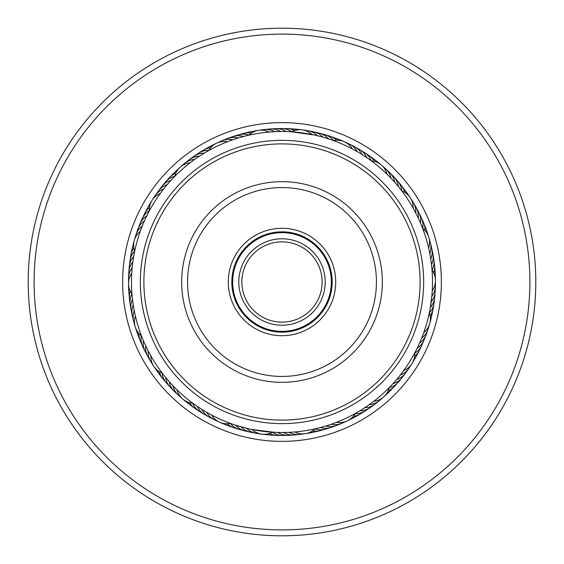 <?xml version="1.0" encoding="UTF-8"?>
<svg xmlns="http://www.w3.org/2000/svg" width="564" height="564" viewBox="0 0 564 564"><rect width="100%" height="100%" fill="white"/><g stroke="black" fill="none" stroke-linecap="round" stroke-linejoin="round"><path stroke-width="0.85" d="M322.136 282A40.136 40.136 0 0 1 282 322.136A40.136 40.136 0 0 1 241.864 282A40.136 40.136 0 0 1 282 241.864A40.136 40.136 0 0 1 322.136 282M325.209 282A43.209 43.209 0 0 1 282 325.209A43.209 43.209 0 0 1 238.791 282A43.209 43.209 0 0 1 282 238.791A43.209 43.209 0 0 1 325.209 282M331.35 282A49.35 49.35 0 0 1 282 331.35A49.35 49.35 0 0 1 232.65 282A49.35 49.35 0 0 1 282 232.65A49.35 49.35 0 0 1 331.35 282M168.023 183.709L167.275 184.576A17.71 17.71 0 0 0 158.512 190.893A17.71 17.71 78.8 0 1 167.275 184.576M164.42 188.045L163.708 188.94A17.71 17.71 -103.4 0 0 153.753 198.091M160.98 192.514L160.31 193.438A17.71 17.71 0 0 0 149.354 210.88M148.84 211.852L149.953 209.773M236.859 138.42L238.163 138.018A17.71 17.71 0 0 0 227.37 138.589A17.71 17.71 111.5 0 1 238.163 138.018M231.515 140.21L232.798 139.759A17.71 17.71 -70.6 0 0 219.481 142.079M228.554 141.296L227.511 141.705A17.71 17.71 0 0 0 208.863 150.454M207.883 151.004L209.949 149.862M305.046 130.488A17.71 17.71 -37.9 0 1 317.511 135.741L322.968 137.172A17.71 17.71 0 0 0 313.577 131.821A17.71 17.71 144.2 0 1 322.968 137.172M314.056 134.944L312.012 134.514A17.71 17.71 0 0 0 291.588 131.8L314.056 134.944M396.125 183.871L394.765 182.313A17.71 17.71 0 0 0 389.752 172.732A17.71 17.71 177 0 1 394.765 182.313M389.978 177.145L390.951 178.161A17.71 17.71 -5.2 0 0 383.301 167M385.973 173.176L386.982 174.149A17.71 17.71 0 0 0 371.274 160.825M370.943 160.585L372.24 161.544M431.058 261.132L430.755 259.102A17.71 17.71 0 0 0 431.721 248.336A17.71 17.71 -150.3 0 1 430.755 259.102M430.17 255.562L429.796 253.546A17.71 17.71 27.5 0 0 429.394 240.024M428.302 246.644L428.626 248.026A17.71 17.71 0 0 0 422.612 228.328M422.464 227.927L424.516 233.602M418.685 345.013L419.524 343.159A17.71 17.71 0 0 0 426.151 334.628M422.309 336.461L421.717 337.963A17.71 17.71 60.3 0 0 428.689 326.38M429.697 323.673A17.71 17.71 0 0 0 429.31 312.865L429.077 313.951M423.021 334.6L423.712 332.689A17.71 17.71 0 0 0 429.69 323.687M365.839 406.996L364.626 407.8A17.71 17.71 0 0 0 374.82 404.205A17.71 17.71 -84.9 0 1 364.626 407.8M370.463 403.768L369.279 404.621A17.71 17.71 93 0 0 381.412 398.635M374.961 400.369L373.812 401.265A17.71 17.71 0 0 0 389.238 387.609M389.562 387.278L388.434 388.42M284.975 432.482L283.495 432.503A17.71 17.71 0 0 0 294.013 434.992A17.71 17.71 -52.1 0 1 283.495 432.503M287.139 432.419L289.135 432.341A17.71 17.71 125.7 0 0 302.572 433.864M296.227 431.834L294.76 431.968A17.71 17.71 0 0 0 315.114 428.823M315.586 428.71L314.021 429.063M201.066 408.893L201.891 409.422A17.71 17.71 0 0 0 209.392 417.198A17.71 17.71 -19.4 0 1 201.891 409.422M205.874 411.84L206.72 412.333A17.71 17.71 158.4 0 0 217.196 420.878M210.788 414.596L211.655 415.062A17.71 17.71 0 0 0 230.486 423.416L231.571 423.811M145.315 345.006L145.723 345.88A17.71 17.71 0 0 0 147.824 356.483A17.71 17.71 13.3 0 1 145.723 345.88M147.768 350.082L148.212 350.942A17.71 17.71 -168.8 0 0 152.4 363.801M150.412 355.059L150.884 355.905A17.71 17.71 0 0 0 162.206 373.114M162.982 374.122L161.551 372.247M133.083 260.145L132.815 262.063A17.71 17.71 0 0 0 128.86 272.116A17.71 17.71 46 0 1 132.815 262.063M132.265 266.716L132.173 267.667A17.71 17.71 -136.1 0 0 128.754 280.745M205.113 152.611L204.133 153.196A17.71 17.71 -100.1 0 0 200.728 153.5A17.71 17.71 0 0 0 193.812 156.404A17.71 17.71 79.9 0 1 200.728 153.5M200.319 155.579L199.367 156.207A17.71 17.71 -102.3 0 0 195.969 156.63A17.71 17.71 77.7 0 0 187.022 161.727M195.645 158.731L194.714 159.386A17.71 17.71 75.6 0 0 191.337 159.943A17.71 17.71 -104.4 0 0 182.581 165.372M173.987 177.188L175.644 175.503M191.09 162.051L190.181 162.742A17.71 17.71 0 0 0 174.755 176.398M279.131 131.518L280.491 131.497A17.71 17.71 -69.6 0 0 277.403 130.023A17.71 17.71 110.4 0 0 267.124 129.473M273.498 131.729L274.858 131.659A17.71 17.71 108.3 0 0 271.714 130.305A17.71 17.71 -71.7 0 0 261.421 130.136M248.512 135.261L250.085 134.916M267.872 132.152L269.232 132.032A17.71 17.71 0 0 0 248.872 135.184M361.214 154.021L362.102 154.578A17.71 17.71 -36.8 0 0 360.297 151.667A17.71 17.71 143.2 0 0 351.95 145.639M356.363 151.145L357.273 151.667A17.71 17.71 141 0 0 355.362 148.825A17.71 17.71 -39 0 0 346.789 143.115M344.259 141.733A17.71 17.71 0 0 0 333.507 140.577L334.642 141M351.407 148.452L352.338 148.938A17.71 17.71 0 0 0 344.273 141.74M420.018 221.969L420.575 223.259A17.71 17.71 -2 0 0 420.758 219.84A17.71 17.71 0 0 0 418.862 212.586A17.71 17.71 178 0 1 420.758 219.84M417.677 216.844L418.276 218.113A17.71 17.71 -4.1 0 0 418.333 214.687A17.71 17.71 175.9 0 0 416.169 207.503M415.139 211.81L415.788 213.051A17.71 17.71 173.8 0 0 415.717 209.632A17.71 17.71 -6.2 0 0 411.593 200.192M401.54 190.554L402.513 191.838M412.418 206.868L413.109 208.088A17.71 17.71 0 0 0 401.787 190.879M431.954 294.909L430.332 307.5A17.71 17.71 30.8 0 0 432.334 304.729A17.71 17.71 0 0 0 434.668 297.602M432.003 269.684L432.376 275.704M432.334 289.283L432.257 290.707A17.71 17.71 0 0 0 432.038 270.107M397.655 378.317L396.725 379.417A17.71 17.71 61.4 0 0 399.862 378.049A17.71 17.71 -118.6 0 0 407.018 370.64M414.857 352.719L414.096 354.136M404.543 369.392L403.697 370.555A17.71 17.71 0 0 0 414.653 353.113M332.584 423.754L331.209 424.241A17.71 17.71 -88.1 0 0 334.607 424.657A17.71 17.71 91.9 0 0 344.533 421.914M355.553 413.313L354.15 414.089M337.857 421.759L336.504 422.295A17.71 17.71 0 0 0 355.151 413.539M258.961 433.512A17.71 17.71 124.7 0 1 249.126 430.452A17.71 17.71 -55.3 0 1 246.496 428.259L235.646 425.193A17.71 17.71 129 0 0 238.107 427.575A17.71 17.71 0 0 0 244.832 430.889A17.71 17.71 -51 0 1 238.107 427.575M274.64 432.327L252.002 429.486A17.71 17.71 0 0 0 272.419 432.207L274.64 432.327M164.963 376.639L165.59 377.401A17.71 17.71 161.7 0 0 166.373 380.735A17.71 17.71 0 0 0 170.236 387.158A17.71 17.71 -18.3 0 1 166.373 380.735M168.594 380.954L169.242 381.694A17.71 17.71 159.5 0 0 170.152 384.993A17.71 17.71 -20.5 0 0 174.255 391.275M172.38 385.134L173.056 385.846A17.71 17.71 -22.6 0 0 174.086 389.111A17.71 17.71 157.4 0 0 180.706 397.007M193.748 403.923L191.845 402.52M176.32 389.167L177.025 389.858A17.71 17.71 0 0 0 192.733 403.182M132.385 298.356L132.491 299.322A17.71 17.71 -165.6 0 0 131.349 302.544A17.71 17.71 0 0 0 131.123 310.045A17.71 17.71 14.4 0 1 131.349 302.544M133.097 303.954L133.245 304.905A17.71 17.71 -167.7 0 0 132.223 308.177A17.71 17.71 12.3 0 0 132.279 315.678M134.028 309.516L134.204 310.468A17.71 17.71 10.1 0 0 133.308 313.767A17.71 17.71 -169.9 0 0 134.613 323.983M141.846 336.87L141.007 334.671M135.163 315.036L135.374 315.981A17.71 17.71 0 0 0 141.388 335.686M147.274 214.898L146.859 215.737A17.71 17.71 -132.9 0 0 144.158 217.838A17.71 17.71 0 0 0 139.914 224.021A17.71 17.71 47.1 0 1 144.158 217.838M140.598 230.429L142.847 224.641M131.8 272.341L131.743 273.286A17.71 17.71 0 0 0 131.962 293.886M132.068 295.169L131.877 292.822M140.944 229.499L140.281 231.318A17.71 17.71 0 0 0 134.69 251.142L134.909 250.106M171.78 179.507L172.457 178.781M242.273 136.826L245.629 135.952M324.977 137.757L330.349 139.47M397.521 185.528L399.721 188.214M288.239 131.623L286.131 131.546A17.71 17.71 -67.4 0 0 283.1 129.96A17.71 17.71 0 0 0 275.711 128.67A17.71 17.71 112.6 0 1 283.1 129.96M368.539 158.858L366.819 157.666A17.71 17.71 -34.7 0 0 365.127 154.691A17.71 17.71 0 0 0 359.606 149.608A17.71 17.71 145.3 0 1 365.127 154.691M430.896 303.961L431.185 301.93A17.71 17.71 28.6 0 0 433.081 299.082A17.71 17.71 -151.4 0 0 435.091 288.979M431.615 298.37L431.827 296.326A17.71 17.71 -153.5 0 0 433.617 293.414A17.71 17.71 26.5 0 0 435.246 283.241M426.899 322.7A150.51 150.51 0 0 0 322.7 137.101A150.51 150.51 0 0 0 137.101 241.3A150.51 150.51 0 0 0 241.3 426.899A150.51 150.51 0 0 0 426.899 322.7M239.129 426.271L241.047 426.828A17.71 17.71 126.8 0 0 243.592 429.112A17.71 17.71 -53.2 0 0 253.299 432.539M323.912 426.553L325.844 425.982A17.71 17.71 94.1 0 0 329.221 426.525A17.71 17.71 -85.9 0 0 339.246 424.156M318.47 428.027L320.422 427.526A17.71 17.71 96.2 0 0 323.778 428.196A17.71 17.71 0 0 0 331.23 427.35A17.71 17.71 -83.8 0 1 323.778 428.196M399.03 376.646L400.299 375.053A17.71 17.71 -120.8 0 0 403.38 373.572A17.71 17.71 59.2 0 0 410.247 365.895M391.613 385.141L392.995 383.647A17.71 17.71 63.5 0 0 396.182 382.399A17.71 17.71 0 0 0 401.998 377.661A17.71 17.71 -116.5 0 1 396.182 382.399M143.044 339.838L142.671 338.929M232.594 424.17L229.456 423.042M196.357 405.77L195.553 405.206M279.335 432.482L275.866 432.384M361.101 410.049L358.126 411.84M417.621 347.276L416.225 350.089M272.849 129.022A17.71 17.71 112.6 0 1 275.704 128.67A17.71 17.71 0 0 0 272.849 129.022M291.68 131.75A17.71 17.71 114.7 0 0 288.796 130.108A17.71 17.71 -65.3 0 0 278.581 128.782M294.612 130.531A17.71 17.71 116.9 0 0 294.478 130.467A17.71 17.71 -63.1 0 0 284.327 128.761M290.065 128.959A17.71 17.71 119 0 1 292.942 128.93A17.71 17.71 0 0 0 290.065 128.959M292.949 128.93A17.71 17.71 119 0 1 297.538 129.882A17.71 17.71 0 0 0 292.956 128.93M295.79 129.368A17.71 17.71 121.2 0 1 300.443 129.734M142.276 226.044A17.71 17.71 42.8 0 0 139.738 228.335A17.71 17.71 -137.2 0 0 135.311 237.634M414.568 205.106A17.71 17.71 175.9 0 1 416.161 207.496M176.469 393.129A17.71 17.71 -20.5 0 1 174.262 391.282M133.139 318.434A17.71 17.71 12.3 0 1 132.279 315.685M144.476 220.848A17.71 17.71 -135 0 0 141.846 223.048A17.71 17.71 45 0 0 137.073 232.171M357.005 148.36A17.71 17.71 145.3 0 1 359.599 149.601A17.71 17.71 0 0 0 357.005 148.36M418.855 212.572A17.71 17.71 0 0 0 417.353 210.125A17.71 17.71 178 0 1 418.862 212.572M434.668 297.58A17.71 17.71 0 0 0 434.724 294.711A17.71 17.71 -149.2 0 1 432.334 304.729M403.605 375.264A17.71 17.71 -116.5 0 1 402.005 377.647A17.71 17.71 0 0 0 403.605 375.264M333.881 426.201A17.71 17.71 -83.8 0 1 331.244 427.343A17.71 17.71 0 0 0 333.881 426.201M247.681 431.361A17.71 17.71 -51 0 1 244.846 430.896A17.71 17.71 0 0 0 247.681 431.361M172.38 389.097A17.71 17.71 -18.3 0 1 170.243 387.172A17.71 17.71 0 0 0 172.38 389.097M131.877 312.83A17.71 17.71 14.4 0 1 131.123 310.059A17.71 17.71 0 0 0 131.877 312.83M139.04 226.777A17.71 17.71 47.1 0 1 139.907 224.035A17.71 17.71 0 0 0 139.04 226.777M191.591 158.251A17.71 17.71 79.9 0 1 193.804 156.418A17.71 17.71 0 0 0 191.591 158.251M371.373 160.832A17.71 17.71 147.5 0 0 369.836 157.892A17.71 17.71 -32.5 0 0 361.961 151.258M422.697 228.392A17.71 17.71 -179.8 0 0 422.993 225.085A17.71 17.71 0.2 0 0 419.947 215.244M429.345 312.964A17.71 17.71 -147.1 0 0 431.382 310.348A17.71 17.71 32.9 0 0 434.139 300.422M389.216 387.708A17.71 17.71 -114.4 0 0 392.34 386.608A17.71 17.71 65.6 0 0 400.031 379.755M315.043 428.894A17.71 17.71 -81.6 0 0 318.272 429.655A17.71 17.71 98.4 0 0 328.445 428.048M230.38 423.437A17.71 17.71 -48.9 0 0 232.685 425.827A17.71 17.71 131.1 0 0 242.111 429.972M162.108 373.079A17.71 17.71 -16.2 0 0 162.756 376.329A17.71 17.71 163.8 0 0 168.446 384.916M131.898 293.802A17.71 17.71 16.6 0 0 130.686 296.89A17.71 17.71 -163.4 0 0 130.834 307.183M149.347 210.774A17.71 17.71 49.3 0 0 146.654 212.72A17.71 17.71 -130.7 0 0 141.212 221.462M208.913 150.369A17.71 17.71 82 0 0 205.599 150.546A17.71 17.71 -98 0 0 196.293 154.952M374.496 161.396A17.71 17.71 149.6 0 0 374.425 161.269A17.71 17.71 -30.4 0 0 366.804 154.346M425.016 230.549A17.71 17.71 -177.7 0 0 425.023 230.408A17.71 17.71 2.3 0 0 422.351 220.461M430.128 316.037A17.71 17.71 -144.9 0 0 430.212 315.918A17.71 17.71 35.1 0 0 433.342 306.111M388.215 390.718A17.71 17.71 -112.2 0 0 388.349 390.669A17.71 17.71 67.8 0 0 396.288 384.105M312.569 430.882A17.71 17.71 -79.5 0 0 312.717 430.91A17.71 17.71 100.5 0 0 322.939 429.683M227.229 423.775A17.71 17.71 -46.8 0 0 227.334 423.881A17.71 17.71 133.2 0 0 236.598 428.372M159.267 371.662A17.71 17.71 -14 0 0 159.309 371.803A17.71 17.71 166 0 0 164.667 380.587M130.277 291.073A17.71 17.71 18.7 0 0 130.235 291.207A17.71 17.71 -161.3 0 0 129.995 301.507M149.46 207.608A17.71 17.71 51.4 0 0 149.347 207.7A17.71 17.71 -128.6 0 0 143.58 216.231M210.717 147.761A17.71 17.71 84.2 0 0 210.576 147.775A17.71 17.71 -95.8 0 0 201.108 151.836M371.521 157.617A17.71 17.71 151.8 0 1 377.316 162.432A17.71 17.71 0 0 0 371.521 157.617M424.558 225.762A17.71 17.71 -175.5 0 1 425.785 228.364A17.71 17.71 0 0 0 424.558 225.762M425.785 228.371A17.71 17.71 -175.5 0 1 426.828 232.946A17.71 17.71 0 0 0 425.785 228.378M431.954 314.606A17.71 17.71 0 0 0 432.334 311.765A17.71 17.71 -142.8 0 1 430.36 319.034A17.71 17.71 0 0 0 431.954 314.627M392.382 388.314A17.71 17.71 -110.1 0 1 390.521 390.507A17.71 17.71 0 0 0 392.382 388.314M390.514 390.514A17.71 17.71 -110.1 0 1 386.784 393.362A17.71 17.71 0 0 0 390.507 390.514M317.377 431.115A17.71 17.71 -77.3 0 1 314.627 431.954A17.71 17.71 0 0 0 317.377 431.115M314.62 431.954A17.71 17.71 -77.3 0 1 309.946 432.334A17.71 17.71 0 0 0 314.613 431.954M228.385 425.792A17.71 17.71 0 0 0 231.148 426.567A17.71 17.71 -44.6 0 1 224.232 423.578A17.71 17.71 0 0 0 228.364 425.785M161.057 376.125A17.71 17.71 -11.9 0 1 156.862 369.871A17.71 17.71 0 0 0 161.057 376.125M128.93 292.963A17.71 17.71 0 0 0 129.368 295.797A17.71 17.71 20.8 0 1 129.219 288.267A17.71 17.71 0 0 0 128.93 292.942M147.303 208.468A17.71 17.71 0 0 0 146.139 211.091A17.71 17.71 53.6 0 1 150.087 204.676A17.71 17.71 0 0 0 147.317 208.447M206.043 148.896A17.71 17.71 86.3 0 1 208.447 147.317A17.71 17.71 0 0 0 206.043 148.896M208.454 147.31A17.71 17.71 86.3 0 1 212.832 145.632A17.71 17.71 0 0 0 208.461 147.31M376.118 161.057A17.71 17.71 153.9 0 1 379.84 163.877M426.567 231.141A17.71 17.71 -173.4 0 1 428.168 235.526M431.115 317.37A17.71 17.71 -140.6 0 1 430.092 321.924M388.321 392.375A17.71 17.71 -107.9 0 1 385 395.653M311.772 432.334A17.71 17.71 -75.2 0 1 308.987 433.067M308.98 433.067A17.71 17.71 -75.2 0 1 307.204 433.293M225.769 424.565A17.71 17.71 -42.5 0 1 221.405 422.901M157.617 371.528A17.71 17.71 -9.7 0 1 154.846 367.777M128.959 290.072A17.71 17.71 23 0 1 128.655 285.412M148.889 206.05A17.71 17.71 55.7 0 1 151.152 201.968M211.084 146.139A17.71 17.71 88.5 0 1 215.194 143.933M224.761 139.837A17.71 17.71 111.5 0 1 227.355 138.596A17.71 17.71 0 0 0 224.761 139.837M230.126 137.792A17.71 17.71 113.6 0 1 232.77 136.65M232.777 136.65A17.71 17.71 113.6 0 1 243.585 136.474M235.569 135.952A17.71 17.71 -64.2 0 1 248.957 135.099M241.068 134.317A17.71 17.71 117.9 0 1 251.424 133.111M246.63 132.885A17.71 17.71 120.1 0 1 254.054 131.666A17.71 17.71 0 0 0 246.63 132.885M310.708 131.461A17.71 17.71 144.2 0 1 313.556 131.821A17.71 17.71 0 0 0 310.708 131.461M389.738 172.718A17.71 17.71 0 0 0 387.538 170.878A17.71 17.71 177 0 1 389.745 172.725M431.721 248.315A17.71 17.71 0 0 0 430.861 245.58A17.71 17.71 -150.3 0 1 431.721 248.322M426.158 334.607A17.71 17.71 0 0 0 426.92 331.843A17.71 17.71 -117.6 0 1 419.524 343.159M376.971 402.28A17.71 17.71 -84.9 0 1 374.834 404.198A17.71 17.71 0 0 0 376.971 402.28M296.868 434.534A17.71 17.71 -52.1 0 1 294.027 434.985A17.71 17.71 0 0 0 296.868 434.534M212.043 418.354A17.71 17.71 -19.4 0 1 209.406 417.205A17.71 17.71 0 0 0 212.043 418.354M149.432 358.887A17.71 17.71 13.3 0 1 147.831 356.497A17.71 17.71 0 0 0 149.432 358.887M128.909 275.006A17.71 17.71 46 0 1 128.86 272.137A17.71 17.71 0 0 0 128.909 275.006M156.989 193.346A17.71 17.71 78.8 0 1 158.498 190.907A17.71 17.71 0 0 0 156.989 193.346M316.326 132.639A17.71 17.71 146.4 0 1 319.168 133.111M319.175 133.111A17.71 17.71 146.4 0 1 328.361 138.807M391.627 174.91A17.71 17.71 179.1 0 1 398.417 186.606M432.123 251.177A17.71 17.71 -148.2 0 1 432.877 253.955M432.877 253.962A17.71 17.71 -148.2 0 1 431.509 264.692M424.953 337.237A17.71 17.71 -115.4 0 1 417.134 348.27M372.402 405.749A17.71 17.71 -82.7 0 1 359.853 410.811M291.144 434.978A17.71 17.71 -50 0 1 277.855 432.454M206.981 415.64A17.71 17.71 -17.3 0 1 197.174 406.327M146.64 353.868A17.71 17.71 15.5 0 1 143.425 340.734M129.276 269.282A17.71 17.71 48.2 0 1 129.332 266.405M129.332 266.391A17.71 17.71 48.2 0 1 133.668 256.486M160.395 188.728A17.71 17.71 80.9 0 1 171.012 180.346M321.896 134.035A17.71 17.71 -31.5 0 1 333.62 140.556M395.561 179.091A17.71 17.71 1.3 0 1 401.899 190.921M433.173 256.824A17.71 17.71 34 0 1 432.109 270.198M422.781 342.552A17.71 17.71 66.7 0 1 414.66 353.226M367.7 409.048A17.71 17.71 99.4 0 1 355.094 413.638M285.405 435.218A17.71 17.71 132.2 0 1 272.32 432.257M202.032 412.735A17.71 17.71 164.9 0 1 192.62 403.168M144.046 348.749A17.71 17.71 -162.4 0 1 141.296 335.615M129.861 263.564A17.71 17.71 -129.7 0 1 134.648 251.036M163.976 184.238A17.71 17.71 -96.9 0 1 174.784 176.285M327.409 135.628A17.71 17.71 150.7 0 1 336.778 140.217M399.34 183.42A17.71 17.71 -176.6 0 1 401.321 185.5M401.328 185.507A17.71 17.71 -176.6 0 1 404.733 192.338M434.005 262.507A17.71 17.71 -143.9 0 1 433.723 272.927M420.42 347.784A17.71 17.71 -111.1 0 1 414.547 356.399M362.878 412.171A17.71 17.71 -78.4 0 1 353.283 416.246M279.666 435.239A17.71 17.71 -45.7 0 1 269.388 433.469M197.188 409.647A17.71 17.71 -13 0 1 189.497 402.604M141.642 343.532A17.71 17.71 19.8 0 1 138.977 333.451M130.658 257.882A17.71 17.71 52.5 0 1 130.933 255.02M130.933 255.006A17.71 17.71 52.5 0 1 133.865 247.963M167.719 179.888A17.71 17.71 85.2 0 1 169.496 177.625M169.503 177.618A17.71 17.71 85.2 0 1 175.785 173.275M332.866 137.433A17.71 17.71 152.8 0 1 335.629 138.215A17.71 17.71 0 0 0 332.866 137.433M335.643 138.222A17.71 17.71 152.8 0 1 339.768 140.422A17.71 17.71 0 0 0 335.643 138.222M402.95 187.882A17.71 17.71 -174.5 0 1 407.145 194.129A17.71 17.71 0 0 0 402.95 187.882M434.632 268.21A17.71 17.71 -141.7 0 1 435.07 271.051A17.71 17.71 0 0 0 434.632 268.21M435.07 271.065A17.71 17.71 -141.7 0 1 434.781 275.733A17.71 17.71 0 0 0 435.07 271.065M417.853 352.916A17.71 17.71 -109 0 1 416.69 355.546A17.71 17.71 0 0 0 417.853 352.916M416.683 355.56A17.71 17.71 -109 0 1 413.92 359.331A17.71 17.71 0 0 0 416.683 355.56M357.95 415.111A17.71 17.71 -76.3 0 1 351.168 418.375A17.71 17.71 0 0 0 357.95 415.111M271.058 435.07A17.71 17.71 0 0 0 273.928 435.041A17.71 17.71 -43.5 0 1 266.462 434.118A17.71 17.71 0 0 0 271.037 435.07M192.465 406.383A17.71 17.71 -10.8 0 1 186.684 401.568A17.71 17.71 0 0 0 192.465 406.383M139.435 338.231A17.71 17.71 21.9 0 1 137.172 331.054A17.71 17.71 0 0 0 139.435 338.231M131.666 252.228A17.71 17.71 54.6 0 1 132.047 249.38A17.71 17.71 0 0 0 131.666 252.228M132.047 249.366A17.71 17.71 54.6 0 1 133.64 244.966A17.71 17.71 0 0 0 132.047 249.366M171.625 175.679A17.71 17.71 87.4 0 1 173.486 173.486A17.71 17.71 0 0 0 171.625 175.679M173.493 173.479A17.71 17.71 87.4 0 1 177.216 170.638A17.71 17.71 0 0 0 173.5 173.479M303.249 232.671A53.714 53.714 0 0 1 331.329 303.249A53.714 53.714 0 0 1 260.751 331.329A53.714 53.714 0 0 1 232.671 260.751A53.714 53.714 0 0 1 303.249 232.671M262.147 328.079A50.168 50.168 0 0 0 328.079 301.853A50.168 50.168 0 0 0 301.853 235.921A50.168 50.168 0 0 0 235.921 262.147A50.168 50.168 0 0 0 262.147 328.079M336.645 155.156A138.117 138.117 0 0 0 155.156 227.355A138.117 138.117 0 0 0 227.355 408.844A138.117 138.117 0 0 0 408.844 336.645A138.117 138.117 0 0 0 336.645 155.156M225.952 412.094A141.656 141.656 0 0 1 151.906 225.952A141.656 141.656 0 0 1 338.047 151.906A141.656 141.656 0 0 1 412.094 338.047A141.656 141.656 0 0 1 225.952 412.094M321.699 189.849A100.343 100.343 0 0 1 374.151 321.699A100.343 100.343 0 0 1 242.301 374.151A100.343 100.343 0 0 1 189.849 242.301A100.343 100.343 0 0 1 321.699 189.849M244.635 368.729A94.435 94.435 0 0 0 368.729 319.365A94.435 94.435 0 0 0 319.365 195.271A94.435 94.435 0 0 0 195.271 244.635A94.435 94.435 0 0 0 244.635 368.729M282 128.543A153.457 153.457 0 0 1 435.457 282A153.457 153.457 0 0 1 282 435.457A153.457 153.457 0 0 1 128.543 282A153.457 153.457 0 0 1 282 128.543A153.457 153.457 0 0 0 128.543 282A153.457 153.457 0 0 0 282 435.457M282 28.2A253.8 253.8 0 0 1 535.8 282A253.8 253.8 0 0 1 282 535.8A253.8 253.8 0 0 1 28.2 282A253.8 253.8 0 0 1 282 28.2M282 34.101A247.899 247.899 0 0 1 529.899 282A247.899 247.899 0 0 1 282 529.899A247.899 247.899 0 0 1 34.101 282A247.899 247.899 0 0 1 282 34.101M282 122.635A159.365 159.365 0 0 1 441.365 282A159.365 159.365 0 0 1 282 441.365A159.365 159.365 0 0 1 122.635 282A159.365 159.365 0 0 1 282 122.635"/></g></svg>
